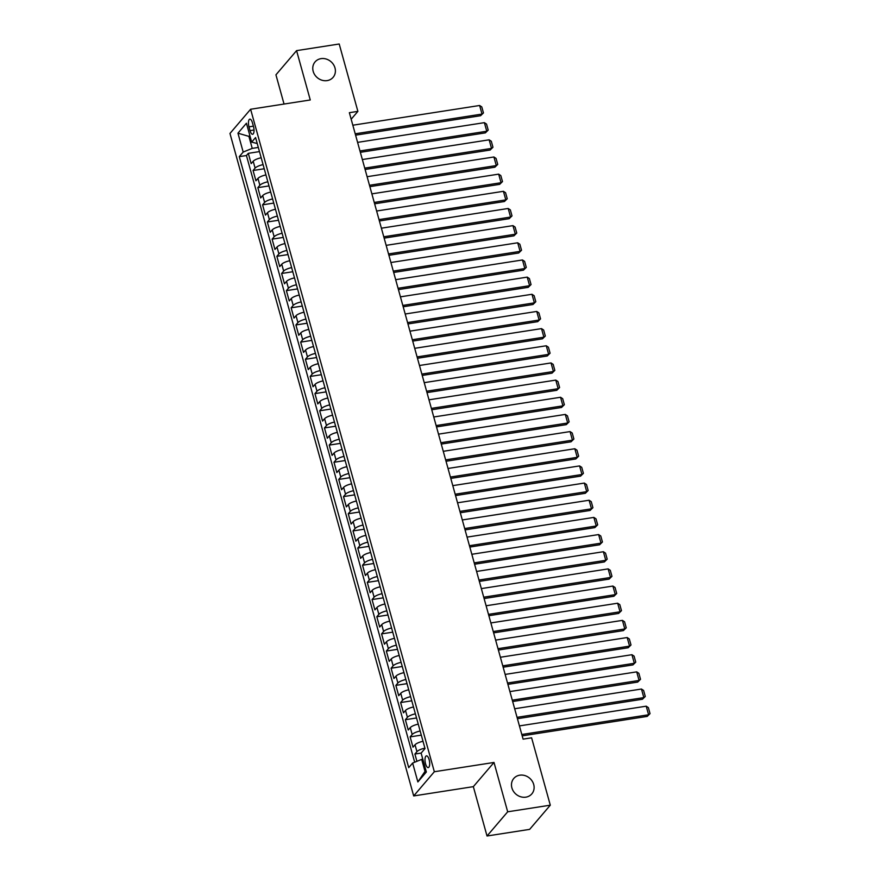 <?xml version="1.0" encoding="UTF-8"?>
<svg xmlns="http://www.w3.org/2000/svg" width="880" height="880" viewBox="0 0 880 880"><rect width="100%" height="100%" fill="white"/><g stroke="black" fill="none" stroke-linecap="round" stroke-linejoin="round"><path stroke-width="1.32" d="M519.75 775.192A11.88 10.527 -139.5 0 1 532.158 781.055A11.88 10.527 -139.5 0 1 531.828 793.881A11.88 10.527 -139.5 0 1 525.844 797.159A11.88 10.527 -139.5 0 1 513.436 791.296A11.88 10.527 -139.5 0 1 513.766 778.47A11.88 10.527 -139.5 0 1 519.75 775.192M321.035 58.641A11.88 10.527 -139.5 0 1 333.443 64.504A11.88 10.527 -139.5 0 1 333.113 77.33A11.88 10.527 -139.5 0 1 327.129 80.608A11.88 10.527 -139.5 0 1 314.721 74.745A11.88 10.527 -139.5 0 1 315.051 61.919A11.88 10.527 -139.5 0 1 321.035 58.641M429.132 759.638A5.94 2.189 -98.8 0 0 426.437 755.865A5.94 2.189 -98.8 0 0 425.557 763.829A5.94 2.189 -98.8 0 0 428.263 767.602A5.94 2.189 -98.8 0 0 429.132 759.638M487.025 836L507.683 811.8L493.999 762.454L473.341 786.654L487.025 836L529.65 829.367L550.297 805.178L531.608 737.814L523.094 739.134L349.36 112.695L357.885 111.364L339.207 44L296.582 50.633L275.935 74.822L284.042 104.049M473.341 786.654L413.688 795.938L229.966 133.452L250.613 109.252L434.335 771.738L413.688 795.938M261.184 157.762A7.425 2.079 164.5 0 0 253.198 161.249L251.163 163.636L248.303 153.34L259.468 151.602M263.087 164.626A7.425 2.079 164.5 0 0 255.101 168.113L253.066 170.5L264.231 168.762M253.066 170.5L255.926 180.796L257.961 178.409A7.425 2.079 164.5 0 1 265.936 174.933M270.699 192.093A7.425 2.079 164.5 0 0 262.713 195.569L260.678 197.956L257.829 187.66L268.994 185.922M275.462 209.253A7.425 2.079 164.5 0 0 267.476 212.74L265.441 215.127L262.581 204.831L273.746 203.093M280.214 226.413A7.425 2.079 164.5 0 0 272.239 229.9L270.204 232.287L267.344 221.991L278.509 220.253M284.977 243.584A7.425 2.079 164.5 0 0 277.002 247.06L274.956 249.447L272.107 239.151L283.272 237.413M289.74 260.744A7.425 2.079 164.5 0 0 281.754 264.231L279.719 266.618L276.859 256.311L288.024 254.573M294.503 277.904A7.425 2.079 164.5 0 0 286.517 281.391L284.482 283.778L281.622 273.482L292.787 271.744M299.255 295.064A7.425 2.079 164.5 0 0 291.28 298.551L289.234 300.938L286.385 290.642L297.55 288.904M304.018 312.235A7.425 2.079 164.5 0 0 296.032 315.711L293.997 318.098L291.148 307.802L302.313 306.064M308.781 329.395A7.425 2.079 164.5 0 0 300.795 332.882L298.76 335.269L295.9 324.962L307.065 323.235M313.533 346.555A7.425 2.079 164.5 0 0 305.558 350.042L303.523 352.429L300.663 342.133L311.828 340.395M318.296 363.715A7.425 2.079 164.5 0 0 310.31 367.202L308.275 369.589L305.426 359.293L316.591 357.555M323.059 380.886A7.425 2.079 164.5 0 0 315.073 384.362L313.038 386.749L310.178 376.453L321.343 374.715M327.811 398.046A7.425 2.079 164.5 0 0 319.836 401.533L317.801 403.92L314.941 393.613L326.106 391.886M332.574 415.206A7.425 2.079 164.5 0 0 324.599 418.693L322.553 421.08L319.704 410.784L330.869 409.046M337.337 432.366A7.425 2.079 164.5 0 0 329.351 435.853L327.316 438.24L324.456 427.944L335.621 426.206M342.1 449.537A7.425 2.079 164.5 0 0 334.114 453.013L332.079 455.4L329.219 445.104L340.384 443.366M346.852 466.697A7.425 2.079 164.5 0 0 338.877 470.184L336.831 472.571L333.982 462.275L345.147 460.537M351.615 483.857A7.425 2.079 164.5 0 0 343.629 487.344L341.594 489.731L338.745 479.435L349.91 477.697M356.378 501.028A7.425 2.079 164.5 0 0 348.392 504.504L346.357 506.891L343.497 496.595L354.662 494.857M361.13 518.188A7.425 2.079 164.5 0 0 353.155 521.664L351.12 524.051L348.26 513.755L359.425 512.017M365.893 535.348A7.425 2.079 164.5 0 0 357.907 538.835L355.872 541.222L353.023 530.926L364.188 529.188M370.656 552.508A7.425 2.079 164.5 0 0 362.67 555.995L360.635 558.382L357.775 548.086L368.94 546.348M375.408 569.679A7.425 2.079 164.5 0 0 367.433 573.155L365.398 575.542L362.538 565.246L373.703 563.508M380.171 586.839A7.425 2.079 164.5 0 0 372.196 590.326L370.15 592.713L367.301 582.406L378.466 580.668M384.934 603.999A7.425 2.079 164.5 0 0 376.948 607.486L374.913 609.873L372.053 599.577L383.218 597.839M389.697 621.159A7.425 2.079 164.5 0 0 381.711 624.646L379.676 627.033L376.816 616.737L387.981 614.999M394.449 638.33A7.425 2.079 164.5 0 0 386.474 641.806L384.428 644.193L381.579 633.897L392.744 632.159M399.212 655.49A7.425 2.079 164.5 0 0 391.226 658.977L389.191 661.364L386.342 651.057L397.507 649.33M403.975 672.65A7.425 2.079 164.5 0 0 395.989 676.137L393.954 678.524L391.094 668.228L402.259 666.49M408.727 689.81A7.425 2.079 164.5 0 0 400.752 693.297L398.717 695.684L395.857 685.388L407.022 683.65M413.49 706.981A7.425 2.079 164.5 0 0 405.504 710.457L403.469 712.844L400.62 702.548L411.785 700.81M418.253 724.141A7.425 2.079 164.5 0 0 410.267 727.628L408.232 730.015L405.372 719.708L416.537 717.981M423.005 741.301A7.425 2.079 164.5 0 0 415.03 744.788L412.995 747.175L410.135 736.879L421.3 735.141M248.985 126.852L250.03 130.625A5.753 2.123 -98.8 0 0 252.648 134.277A5.753 2.123 -98.8 0 0 253.495 126.566L252.439 122.793A5.753 2.123 -98.8 0 0 249.832 119.141A5.753 2.123 -98.8 0 0 248.985 126.852L253.374 126.159M250.019 136.202L248.908 136.378L252.23 148.39L243.188 152.064L239.272 156.64L408.727 767.646L412.632 763.059L417.868 781.946L426.349 772.002L421.113 753.126L425.018 748.55L255.574 137.544L251.669 142.12L257.235 143.528M243.188 152.064L237.952 133.188L246.433 123.244L251.669 142.12M248.303 153.34L246.433 155.529L414.689 762.223M424.919 748.165A7.425 2.079 -15.5 0 0 416.933 751.652L414.898 754.039L416.911 761.321M410.135 736.879L412.17 734.492A7.425 2.079 -15.5 0 1 420.156 731.005M405.372 719.708L407.418 717.321A7.425 2.079 -15.5 0 1 415.393 713.845M400.62 702.548L402.655 700.161A7.425 2.079 -15.5 0 1 410.63 696.685M395.857 685.388L397.892 683.001A7.425 2.079 -15.5 0 1 405.878 679.514M391.094 668.228L393.129 665.841A7.425 2.079 -15.5 0 1 401.115 662.354M386.342 651.057L388.377 648.67A7.425 2.079 -15.5 0 1 396.352 645.194M381.579 633.897L383.614 631.51A7.425 2.079 -15.5 0 1 391.6 628.023M376.816 616.737L378.851 614.35A7.425 2.079 -15.5 0 1 386.837 610.863M372.053 599.577L374.099 597.19A7.425 2.079 -15.5 0 1 382.074 593.703M367.301 582.406L369.336 580.019A7.425 2.079 -15.5 0 1 377.322 576.543M362.538 565.246L364.573 562.859A7.425 2.079 -15.5 0 1 372.559 559.372M357.775 548.086L359.821 545.699A7.425 2.079 -15.5 0 1 367.796 542.212M353.023 530.926L355.058 528.539A7.425 2.079 -15.5 0 1 363.033 525.052M348.26 513.755L350.295 511.368A7.425 2.079 -15.5 0 1 358.281 507.892M343.497 496.595L345.532 494.208A7.425 2.079 -15.5 0 1 353.518 490.721M338.745 479.435L340.78 477.048A7.425 2.079 -15.5 0 1 348.755 473.561M333.982 462.275L336.017 459.888A7.425 2.079 -15.5 0 1 344.003 456.401M329.219 445.104L331.254 442.717A7.425 2.079 -15.5 0 1 339.24 439.241M324.456 427.944L326.502 425.557A7.425 2.079 -15.5 0 1 334.477 422.07M319.704 410.784L321.739 408.397A7.425 2.079 -15.5 0 1 329.725 404.91M314.941 393.613L316.976 391.226A7.425 2.079 -15.5 0 1 324.962 387.75M310.178 376.453L312.224 374.066A7.425 2.079 -15.5 0 1 320.199 370.59M305.426 359.293L307.461 356.906A7.425 2.079 -15.5 0 1 315.436 353.419M300.663 342.133L302.698 339.746A7.425 2.079 -15.5 0 1 310.684 336.259M295.9 324.962L297.935 322.575A7.425 2.079 -15.5 0 1 305.921 319.099M291.148 307.802L293.183 305.415A7.425 2.079 -15.5 0 1 301.158 301.928M286.385 290.642L288.42 288.255A7.425 2.079 -15.5 0 1 296.406 284.768M281.622 273.482L283.657 271.095A7.425 2.079 -15.5 0 1 291.643 267.608M276.859 256.311L278.905 253.924A7.425 2.079 -15.5 0 1 286.88 250.448M272.107 239.151L274.142 236.764A7.425 2.079 -15.5 0 1 282.128 233.277M267.344 221.991L269.379 219.604A7.425 2.079 -15.5 0 1 277.365 216.117M262.581 204.831L264.627 202.444A7.425 2.079 -15.5 0 1 272.602 198.957M257.829 187.66L259.864 185.273A7.425 2.079 -15.5 0 1 267.839 181.797M258.313 147.444L252.23 148.39M507.683 811.8L550.297 805.178M493.999 762.454L434.335 771.738M250.613 109.252L310.266 99.968L296.582 50.633M351.175 119.229L357.885 111.364M249.788 135.344L248.908 136.378L237.952 133.188M422.796 759.209L421.685 759.385L425.007 771.397L425.898 770.363M246.433 155.529L239.272 156.64M414.898 754.039L421.157 753.06M412.632 763.059L421.685 759.385M417.868 781.946L425.007 771.397M352.836 125.213L479.633 105.49L482.009 114.07L480.612 115.709L483.45 112.937L482.009 114.07L355.212 133.793M355.586 135.157L480.612 115.709M479.633 105.49L481.789 106.92L483.45 112.937M357.588 142.373L484.385 122.65L486.772 131.241L485.375 132.869L488.213 130.097L486.772 131.241L359.975 150.953M360.349 152.317L485.375 132.869M484.385 122.65L486.541 124.091L488.213 130.097M362.351 159.544L489.148 139.821L491.524 148.401L490.138 150.04L492.965 147.257L491.524 148.401L364.738 168.124M365.112 169.477L490.138 150.04M489.148 139.821L491.304 141.251L492.965 147.257M367.114 176.704L493.911 156.981L496.287 165.561L494.89 167.2L497.728 164.417L496.287 165.561L369.49 185.284M369.864 186.648L494.89 167.2M493.911 156.981L496.067 158.411L497.728 164.417M371.877 193.864L498.663 174.141L501.05 182.721L499.653 184.36L502.491 181.588L501.05 182.721L374.253 202.444M374.627 203.808L499.653 184.36M498.663 174.141L500.819 175.582L502.491 181.588M376.629 211.024L503.426 191.312L505.813 199.892L504.416 201.52L507.243 198.748L505.813 199.892L379.016 219.604M379.39 220.968L504.416 201.52M503.426 191.312L505.582 192.742L507.243 198.748M381.392 228.195L508.189 208.472L510.565 217.052L509.168 218.691L512.006 215.908L510.565 217.052L383.768 236.775M384.153 238.128L509.168 218.691M508.189 208.472L510.345 209.902L512.006 215.908M386.155 245.355L512.952 225.632L515.328 234.212L513.931 235.851L516.769 233.068L515.328 234.212L388.531 253.935M388.905 255.299L513.931 235.851M512.952 225.632L515.097 227.062L516.769 233.068M390.907 262.515L517.704 242.792L520.091 251.372L518.694 253.011L521.532 250.239L520.091 251.372L393.294 271.095M393.668 272.459L518.694 253.011M517.704 242.792L519.86 244.233L521.532 250.239M395.67 279.675L522.467 259.963L524.843 268.543L523.446 270.171L526.284 267.399L524.843 268.543L398.046 288.266M398.431 289.619L523.446 270.171M522.467 259.963L524.623 261.393L526.284 267.399M400.433 296.846L527.23 277.123L529.606 285.703L528.209 287.342L531.047 284.559L529.606 285.703L402.809 305.426M403.183 306.779L528.209 287.342M527.23 277.123L529.386 278.553L531.047 284.559M405.185 314.006L531.982 294.283L534.369 302.863L532.972 304.502L535.81 301.719L534.369 302.863L407.572 322.586M407.946 323.95L532.972 304.502M531.982 294.283L534.138 295.713L535.81 301.719M409.948 331.166L536.745 311.443L539.121 320.034L537.735 321.662L540.562 318.89L539.121 320.034L412.335 339.746M412.709 341.11L537.735 321.662M536.745 311.443L538.901 312.884L540.562 318.89M414.711 348.326L541.508 328.614L543.884 337.194L542.487 338.822L545.325 336.05L543.884 337.194L417.087 356.917M417.461 358.27L542.487 338.822M541.508 328.614L543.664 330.044L545.325 336.05M419.474 365.497L546.26 345.774L548.647 354.354L547.25 355.993L550.088 353.21L548.647 354.354L421.85 374.077M422.224 375.43L547.25 355.993M546.26 345.774L548.416 347.204L550.088 353.21M424.226 382.657L551.023 362.934L553.41 371.514L552.013 373.153L554.84 370.381L553.41 371.514L426.613 391.237M426.987 392.601L552.013 373.153M551.023 362.934L553.179 364.364L554.84 370.381M428.989 399.817L555.786 380.094L558.162 388.685L556.765 390.313L559.603 387.541L558.162 388.685L431.365 408.397M431.75 409.761L556.765 390.313M555.786 380.094L557.942 381.535L559.603 387.541M433.752 416.988L560.549 397.265L562.925 405.845L561.528 407.473L564.366 404.701L562.925 405.845L436.128 425.568M436.502 426.921L561.528 407.473M560.549 397.265L562.694 398.695L564.366 404.701M438.504 434.148L565.301 414.425L567.688 423.005L566.291 424.644L569.129 421.861L567.688 423.005L440.891 442.728M441.265 444.081L566.291 424.644M565.301 414.425L567.457 415.855L569.129 421.861M443.267 451.308L570.064 431.585L572.44 440.165L571.043 441.804L573.881 439.032L572.44 440.165L445.643 459.888M446.028 461.252L571.043 441.804M570.064 431.585L572.22 433.026L573.881 439.032M448.03 468.468L574.827 448.745L577.203 457.336L575.806 458.964L578.644 456.192L577.203 457.336L450.406 477.048M450.78 478.412L575.806 458.964M574.827 448.745L576.983 450.186L578.644 456.192M452.782 485.639L579.579 465.916L581.966 474.496L580.569 476.135L583.407 473.352L581.966 474.496L455.169 494.219M455.543 495.572L580.569 476.135M579.579 465.916L581.735 467.346L583.407 473.352M457.545 502.799L584.342 483.076L586.718 491.656L585.332 493.295L588.159 490.512L586.718 491.656L459.932 511.379M460.306 512.743L585.332 493.295M584.342 483.076L586.498 484.506L588.159 490.512M462.308 519.959L589.105 500.236L591.481 508.816L590.084 510.455L592.922 507.683L591.481 508.816L464.684 528.539M465.058 529.903L590.084 510.455M589.105 500.236L591.261 501.677L592.922 507.683M467.071 537.119L593.857 517.407L596.244 525.987L594.847 527.615L597.685 524.843L596.244 525.987L469.447 545.71M469.821 547.063L594.847 527.615M593.857 517.407L596.013 518.837L597.685 524.843M471.823 554.29L598.62 534.567L601.007 543.147L599.61 544.786L602.437 542.003L601.007 543.147L474.21 562.87M474.584 564.223L599.61 544.786M598.62 534.567L600.776 535.997L602.437 542.003M476.586 571.45L603.383 551.727L605.759 560.307L604.362 561.946L607.2 559.163L605.759 560.307L478.962 580.03M479.347 581.394L604.362 561.946M603.383 551.727L605.539 553.157L607.2 559.163M481.349 588.61L608.146 568.887L610.522 577.467L609.125 579.106L611.963 576.334L610.522 577.467L483.725 597.19M484.099 598.554L609.125 579.106M608.146 568.887L610.291 570.328L611.963 576.334M486.101 605.77L612.898 586.058L615.285 594.638L613.888 596.266L616.726 593.494L615.285 594.638L488.488 614.361M488.862 615.714L613.888 596.266M612.898 586.058L615.054 587.488L616.726 593.494M490.864 622.941L617.661 603.218L620.037 611.798L618.64 613.437L621.478 610.654L620.037 611.798L493.24 631.521M493.625 632.874L618.64 613.437M617.661 603.218L619.817 604.648L621.478 610.654M495.627 640.101L622.424 620.378L624.8 628.958L623.403 630.597L626.241 627.825L624.8 628.958L498.003 648.681M498.377 650.045L623.403 630.597M622.424 620.378L624.58 621.808L626.241 627.825M500.379 657.261L627.176 637.538L629.563 646.129L628.166 647.757L631.004 644.985L629.563 646.129L502.766 665.841M503.14 667.205L628.166 647.757M627.176 637.538L629.332 638.979L631.004 644.985M505.142 674.421L631.939 654.709L634.315 663.289L632.929 664.917L635.756 662.145L634.315 663.289L507.529 683.012M507.903 684.365L632.929 664.917M631.939 654.709L634.095 656.139L635.756 662.145M509.905 691.592L636.702 671.869L639.078 680.449L637.681 682.088L640.519 679.305L639.078 680.449L512.281 700.172M512.655 701.525L637.681 682.088M636.702 671.869L638.858 673.299L640.519 679.305M514.668 708.752L641.454 689.029L643.841 697.609L642.444 699.248L645.282 696.476L643.841 697.609L517.044 717.332M517.418 718.696L642.444 699.248M641.454 689.029L643.61 690.459L645.282 696.476M519.42 725.912L646.217 706.189L648.593 714.78L647.207 716.408L650.034 713.636L648.593 714.78L521.807 734.492M522.181 735.856L647.207 716.408M646.217 706.189L648.373 707.63L650.034 713.636M255.101 168.113L253.198 161.249M416.933 751.652L415.03 744.788M412.17 734.492L410.267 727.628M407.418 717.321L405.504 710.457M402.655 700.161L400.752 693.297M397.892 683.001L395.989 676.137M393.129 665.841L391.226 658.977M388.377 648.67L386.474 641.806M383.614 631.51L381.711 624.646M378.851 614.35L376.948 607.486M374.099 597.19L372.196 590.326M369.336 580.019L367.433 573.155M364.573 562.859L362.67 555.995M359.821 545.699L357.907 538.835M355.058 528.539L353.155 521.664M350.295 511.368L348.392 504.504M345.532 494.208L343.629 487.344M340.78 477.048L338.877 470.184M336.017 459.888L334.114 453.013M331.254 442.717L329.351 435.853M326.502 425.557L324.599 418.693M321.739 408.397L319.836 401.533M316.976 391.226L315.073 384.362M312.224 374.066L310.31 367.202M307.461 356.906L305.558 350.042M302.698 339.746L300.795 332.882M297.935 322.575L296.032 315.711M293.183 305.415L291.28 298.551M288.42 288.255L286.517 281.391M283.657 271.095L281.754 264.231M278.905 253.924L277.002 247.06M274.142 236.764L272.239 229.9M269.379 219.604L267.476 212.74M264.627 202.444L262.713 195.569M259.864 185.273L257.961 178.409M254.023 129.998L250.03 130.625"/></g></svg>

